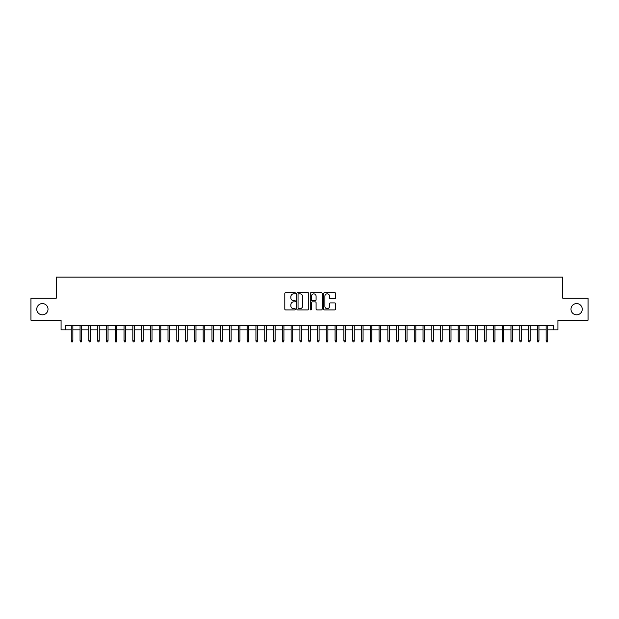 <?xml version="1.0" encoding="UTF-8"?>
<svg xmlns="http://www.w3.org/2000/svg" width="619" height="619" viewBox="0 0 619 619"><rect width="100%" height="100%" fill="white"/><g stroke="black" fill="none" stroke-linecap="round" stroke-linejoin="round"><path stroke-width="0.93" d="M295.433 293.251A0.604 0.604 0 0 0 294.822 292.648L285.653 292.648A0.867 0.867 0 0 0 284.794 293.507L284.794 309.043A0.867 0.867 0 0 0 285.653 309.91L294.822 309.91A0.604 0.604 0 0 0 295.433 309.307A0.604 0.604 0 0 0 294.822 308.703L293.638 308.703A2.762 2.762 0 0 1 290.876 305.941L290.876 304.641A2.762 2.762 0 0 1 293.638 301.879L294.822 301.879A0.604 0.604 0 0 0 295.433 301.275A0.604 0.604 0 0 0 294.822 300.672L293.638 300.672A2.762 2.762 0 0 1 290.876 297.909L290.876 296.617A2.762 2.762 0 0 1 293.638 293.855L294.822 293.855A0.604 0.604 0 0 0 295.433 293.251M570.989 309.191A5.625 5.625 0 0 0 576.614 314.823A5.625 5.625 0 0 0 582.247 309.191A5.625 5.625 0 0 0 576.614 303.565A5.625 5.625 0 0 0 570.989 309.191M36.753 309.191A5.625 5.625 0 0 0 42.386 314.823A5.625 5.625 0 0 0 48.011 309.191A5.625 5.625 0 0 0 42.386 303.565A5.625 5.625 0 0 0 36.753 309.191M334.724 298.729A0.867 0.867 0 0 0 335.591 297.871L335.591 293.507A0.867 0.867 0 0 0 334.724 292.648L324.542 292.648A0.867 0.867 0 0 0 323.675 293.507L323.675 309.043A0.867 0.867 0 0 0 324.542 309.91L334.724 309.91A0.867 0.867 0 0 0 335.591 309.043L335.591 303.782A0.867 0.867 0 0 0 334.724 302.915L330.368 302.915A0.867 0.867 0 0 0 329.501 303.782L329.501 306.39A2.306 2.306 0 0 1 327.196 308.703A2.306 2.306 0 0 1 324.89 306.39L324.89 296.161A2.306 2.306 0 0 1 327.196 293.855A2.306 2.306 0 0 1 329.501 296.161L329.501 297.871A0.867 0.867 0 0 0 330.368 298.729L334.724 298.729M65.467 329.857L65.467 325.462L553.533 325.462L553.533 329.857L557.928 329.857L557.928 320.185L588.05 320.185L588.05 298.203L562.764 298.203L562.764 277.095L56.236 277.095L56.236 298.203L30.95 298.203L30.95 320.185L61.072 320.185L61.072 329.857L71.27 329.857M308.742 293.507A0.867 0.867 0 0 0 307.883 292.648L297.693 292.648A0.867 0.867 0 0 0 296.834 293.507L296.834 309.043A0.867 0.867 0 0 0 297.693 309.91L307.883 309.91A0.867 0.867 0 0 0 308.742 309.043L308.742 293.507M311.117 292.648L321.307 292.648A0.867 0.867 0 0 1 322.166 293.507L322.166 309.043A0.867 0.867 0 0 1 321.307 309.91L316.943 309.91A0.867 0.867 0 0 1 316.085 309.043L316.085 302.745A0.867 0.867 0 0 0 315.218 301.879L312.324 301.879A0.867 0.867 0 0 0 311.465 302.745L311.465 309.307A0.604 0.604 0 0 1 310.862 309.91A0.604 0.604 0 0 1 310.258 309.307L310.258 293.507A0.867 0.867 0 0 1 311.117 292.648M72.856 329.857L80.068 329.857M81.646 329.857L88.857 329.857M90.444 329.857L97.655 329.857M99.233 329.857L106.445 329.857M108.031 329.857L115.242 329.857M116.821 329.857L124.032 329.857M125.618 329.857L132.83 329.857M134.408 329.857L141.619 329.857M143.206 329.857L150.417 329.857M152.003 329.857L159.207 329.857M160.793 329.857L168.004 329.857M169.591 329.857L176.802 329.857M178.38 329.857L185.592 329.857M187.178 329.857L194.389 329.857M195.968 329.857L203.179 329.857M204.765 329.857L211.977 329.857M213.555 329.857L220.766 329.857M222.353 329.857L229.564 329.857M231.142 329.857L238.354 329.857M239.94 329.857L247.151 329.857M248.73 329.857L255.941 329.857M257.527 329.857L264.739 329.857M266.325 329.857L273.536 329.857M275.115 329.857L282.326 329.857M283.912 329.857L291.123 329.857M292.702 329.857L299.913 329.857M301.499 329.857L308.711 329.857M310.289 329.857L317.501 329.857M319.087 329.857L326.298 329.857M327.877 329.857L335.088 329.857M336.674 329.857L343.885 329.857M345.464 329.857L352.675 329.857M354.261 329.857L361.473 329.857M363.059 329.857L370.27 329.857M371.849 329.857L379.06 329.857M380.646 329.857L387.858 329.857M389.436 329.857L396.647 329.857M398.234 329.857L405.445 329.857M407.023 329.857L414.235 329.857M415.821 329.857L423.032 329.857M424.611 329.857L431.822 329.857M433.408 329.857L440.62 329.857M442.198 329.857L449.409 329.857M450.996 329.857L458.207 329.857M459.793 329.857L466.997 329.857M468.583 329.857L475.794 329.857M477.381 329.857L484.592 329.857M486.17 329.857L493.382 329.857M494.968 329.857L502.179 329.857M503.758 329.857L510.969 329.857M512.555 329.857L519.767 329.857M521.345 329.857L528.556 329.857M530.143 329.857L537.354 329.857M538.932 329.857L546.144 329.857M547.73 329.857L553.533 329.857M298.644 293.855A0.604 0.604 0 0 0 298.041 294.458L298.041 308.1A0.604 0.604 0 0 0 298.644 308.703L299.898 308.703A2.762 2.762 0 0 0 302.66 305.941L302.66 296.617A2.762 2.762 0 0 0 299.898 293.855L298.644 293.855M316.085 296.207A2.306 2.306 0 0 0 313.771 293.901A2.306 2.306 0 0 0 311.465 296.207L311.465 299.813A0.867 0.867 0 0 0 312.324 300.672L315.218 300.672A0.867 0.867 0 0 0 316.085 299.813L316.085 296.207M71.27 340.76L71.626 341.905L72.5 341.905L72.856 340.76L71.27 340.76L71.27 325.462M72.856 340.76L72.856 325.462M80.068 340.76L80.416 341.905L81.298 341.905L81.646 340.76L80.068 340.76L80.068 325.462M81.646 340.76L81.646 325.462M88.857 340.76L89.213 341.905L90.088 341.905L90.444 340.76L88.857 340.76L88.857 325.462M90.444 340.76L90.444 325.462M97.655 340.76L98.003 341.905L98.885 341.905L99.233 340.76L97.655 340.76L97.655 325.462M99.233 340.76L99.233 325.462M106.445 340.76L106.801 341.905L107.675 341.905L108.031 340.76L106.445 340.76L106.445 325.462M108.031 340.76L108.031 325.462M115.242 340.76L115.591 341.905L116.473 341.905L116.821 340.76L115.242 340.76L115.242 325.462M116.821 340.76L116.821 325.462M124.032 340.76L124.388 341.905L125.262 341.905L125.618 340.76L124.032 340.76L124.032 325.462M125.618 340.76L125.618 325.462M132.83 340.76L133.178 341.905L134.06 341.905L134.408 340.76L132.83 340.76L132.83 325.462M134.408 340.76L134.408 325.462M141.619 340.76L141.975 341.905L142.857 341.905L143.206 340.76L141.619 340.76L141.619 325.462M143.206 340.76L143.206 325.462M150.417 340.76L150.765 341.905L151.647 341.905L152.003 340.76L150.417 340.76L150.417 325.462M152.003 340.76L152.003 325.462M159.207 340.76L159.563 341.905L160.445 341.905L160.793 340.76L159.207 340.76L159.207 325.462M160.793 340.76L160.793 325.462M168.004 340.76L168.353 341.905L169.235 341.905L169.591 340.76L168.004 340.76L168.004 325.462M169.591 340.76L169.591 325.462M176.802 340.76L177.15 341.905L178.032 341.905L178.38 340.76L176.802 340.76L176.802 325.462M178.38 340.76L178.38 325.462M185.592 340.76L185.948 341.905L186.822 341.905L187.178 340.76L185.592 340.76L185.592 325.462M187.178 340.76L187.178 325.462M194.389 340.76L194.737 341.905L195.619 341.905L195.968 340.76L194.389 340.76L194.389 325.462M195.968 340.76L195.968 325.462M203.179 340.76L203.535 341.905L204.409 341.905L204.765 340.76L203.179 340.76L203.179 325.462M204.765 340.76L204.765 325.462M211.977 340.76L212.325 341.905L213.207 341.905L213.555 340.76L211.977 340.76L211.977 325.462M213.555 340.76L213.555 325.462M220.766 340.76L221.122 341.905L221.997 341.905L222.353 340.76L220.766 340.76L220.766 325.462M222.353 340.76L222.353 325.462M229.564 340.76L229.912 341.905L230.794 341.905L231.142 340.76L229.564 340.76L229.564 325.462M231.142 340.76L231.142 325.462M238.354 340.76L238.71 341.905L239.584 341.905L239.94 340.76L238.354 340.76L238.354 325.462M239.94 340.76L239.94 325.462M247.151 340.76L247.499 341.905L248.381 341.905L248.73 340.76L247.151 340.76L247.151 325.462M248.73 340.76L248.73 325.462M255.941 340.76L256.297 341.905L257.179 341.905L257.527 340.76L255.941 340.76L255.941 325.462M257.527 340.76L257.527 325.462M264.739 340.76L265.087 341.905L265.969 341.905L266.325 340.76L264.739 340.76L264.739 325.462M266.325 340.76L266.325 325.462M273.536 340.76L273.884 341.905L274.766 341.905L275.115 340.76L273.536 340.76L273.536 325.462M275.115 340.76L275.115 325.462M282.326 340.76L282.682 341.905L283.556 341.905L283.912 340.76L282.326 340.76L282.326 325.462M283.912 340.76L283.912 325.462M291.123 340.76L291.472 341.905L292.354 341.905L292.702 340.76L291.123 340.76L291.123 325.462M292.702 340.76L292.702 325.462M299.913 340.76L300.269 341.905L301.144 341.905L301.499 340.76L299.913 340.76L299.913 325.462M301.499 340.76L301.499 325.462M308.711 340.76L309.059 341.905L309.941 341.905L310.289 340.76L308.711 340.76L308.711 325.462M310.289 340.76L310.289 325.462M317.501 340.76L317.857 341.905L318.731 341.905L319.087 340.76L317.501 340.76L317.501 325.462M319.087 340.76L319.087 325.462M326.298 340.76L326.646 341.905L327.528 341.905L327.877 340.76L326.298 340.76L326.298 325.462M327.877 340.76L327.877 325.462M335.088 340.76L335.444 341.905L336.318 341.905L336.674 340.76L335.088 340.76L335.088 325.462M336.674 340.76L336.674 325.462M343.885 340.76L344.234 341.905L345.116 341.905L345.464 340.76L343.885 340.76L343.885 325.462M345.464 340.76L345.464 325.462M352.675 340.76L353.031 341.905L353.913 341.905L354.261 340.76L352.675 340.76L352.675 325.462M354.261 340.76L354.261 325.462M361.473 340.76L361.821 341.905L362.703 341.905L363.059 340.76L361.473 340.76L361.473 325.462M363.059 340.76L363.059 325.462M370.27 340.76L370.619 341.905L371.501 341.905L371.849 340.76L370.27 340.76L370.27 325.462M371.849 340.76L371.849 325.462M379.06 340.76L379.416 341.905L380.29 341.905L380.646 340.76L379.06 340.76L379.06 325.462M380.646 340.76L380.646 325.462M387.858 340.76L388.206 341.905L389.088 341.905L389.436 340.76L387.858 340.76L387.858 325.462M389.436 340.76L389.436 325.462M396.647 340.76L397.003 341.905L397.878 341.905L398.234 340.76L396.647 340.76L396.647 325.462M398.234 340.76L398.234 325.462M405.445 340.76L405.793 341.905L406.675 341.905L407.023 340.76L405.445 340.76L405.445 325.462M407.023 340.76L407.023 325.462M414.235 340.76L414.591 341.905L415.465 341.905L415.821 340.76L414.235 340.76L414.235 325.462M415.821 340.76L415.821 325.462M423.032 340.76L423.381 341.905L424.263 341.905L424.611 340.76L423.032 340.76L423.032 325.462M424.611 340.76L424.611 325.462M431.822 340.76L432.178 341.905L433.052 341.905L433.408 340.76L431.822 340.76L431.822 325.462M433.408 340.76L433.408 325.462M440.62 340.76L440.968 341.905L441.85 341.905L442.198 340.76L440.62 340.76L440.62 325.462M442.198 340.76L442.198 325.462M449.409 340.76L449.765 341.905L450.647 341.905L450.996 340.76L449.409 340.76L449.409 325.462M450.996 340.76L450.996 325.462M458.207 340.76L458.555 341.905L459.437 341.905L459.793 340.76L458.207 340.76L458.207 325.462M459.793 340.76L459.793 325.462M466.997 340.76L467.353 341.905L468.235 341.905L468.583 340.76L466.997 340.76L466.997 325.462M468.583 340.76L468.583 325.462M475.794 340.76L476.143 341.905L477.025 341.905L477.381 340.76L475.794 340.76L475.794 325.462M477.381 340.76L477.381 325.462M484.592 340.76L484.94 341.905L485.822 341.905L486.17 340.76L484.592 340.76L484.592 325.462M486.17 340.76L486.17 325.462M493.382 340.76L493.738 341.905L494.612 341.905L494.968 340.76L493.382 340.76L493.382 325.462M494.968 340.76L494.968 325.462M502.179 340.76L502.527 341.905L503.409 341.905L503.758 340.76L502.179 340.76L502.179 325.462M503.758 340.76L503.758 325.462M510.969 340.76L511.325 341.905L512.199 341.905L512.555 340.76L510.969 340.76L510.969 325.462M512.555 340.76L512.555 325.462M519.767 340.76L520.115 341.905L520.997 341.905L521.345 340.76L519.767 340.76L519.767 325.462M521.345 340.76L521.345 325.462M528.556 340.76L528.912 341.905L529.787 341.905L530.143 340.76L528.556 340.76L528.556 325.462M530.143 340.76L530.143 325.462M537.354 340.76L537.702 341.905L538.584 341.905L538.932 340.76L537.354 340.76L537.354 325.462M538.932 340.76L538.932 325.462M546.144 340.76L546.5 341.905L547.374 341.905L547.73 340.76L546.144 340.76L546.144 325.462M547.73 340.76L547.73 325.462"/></g></svg>
